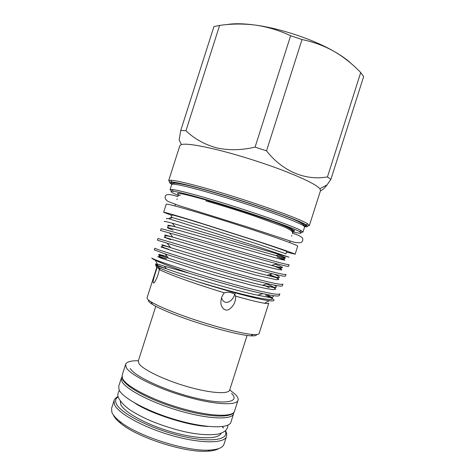 <?xml version="1.0" encoding="UTF-8"?>
<svg xmlns="http://www.w3.org/2000/svg" width="475" height="475" viewBox="0 0 475 475"><rect width="100%" height="100%" fill="white"/><g stroke="black" fill="none" stroke-linecap="round" stroke-linejoin="round"><path stroke-width="0.71" d="M229.716 389.904L235.279 394.363C237.571 396.667 238.486 398.62 238.023 400.223C236.657 405.905 213.602 404.7 184.793 396.293C155.996 387.95 129.93 374.769 126.19 367.454L125.632 364.355C126.665 361.808 130.91 360.608 138.379 360.757M121.933 376.942L121.392 377.963L121.867 381.318C125.436 389.168 151.317 402.764 180.09 411.017C208.869 419.33 232.055 419.989 233.593 413.772L233.748 412.627M121.392 377.963L118.702 386.377L119.124 389.892C122.586 398.08 148.384 411.938 177.175 420.143C205.972 428.42 229.265 428.741 230.909 422.186L233.593 413.772M218.838 448.543C216.475 450.021 212.77 450.906 207.717 451.197C185.725 453.061 137.655 437.718 120.804 423.457C116.85 420.298 114.344 417.43 113.282 414.853M114.059 400.585L111.577 408.352L111.862 412.288C112.913 414.966 115.52 417.964 119.688 421.289C137.121 436.003 187.156 451.968 209.885 450.074C218.185 449.552 222.888 447.598 223.992 444.226L226.468 436.46C224.639 443.597 201.115 443.846 172.241 435.634C143.373 427.488 117.675 413.149 114.392 404.373L114.059 400.585C114.629 398.881 115.971 397.516 118.091 396.494M286.573 252.077L295.123 254.232C294.767 253.703 284.329 250.04 263.821 243.248L196.626 221.789C175.156 215.187 164.166 212.016 163.655 212.277L171.873 215.472M295.123 254.232L297.706 246.139C297.439 245.32 287.078 241.425 266.623 234.454C246.697 227.709 219.836 219.129 199.441 212.99C177.911 206.56 166.85 203.627 166.238 204.179L163.655 212.277M256.583 334.548C256.642 335.623 254.748 336.051 250.883 335.819C238.598 335.326 199.975 324.657 174.01 314.355C164.041 310.424 156.857 307.105 152.457 304.404L151.228 301.928C148.176 300.046 146.793 298.668 147.072 297.795L156.774 267.425L157.065 268.001C155.177 273.101 151.365 284.893 154.138 282.738L154.755 281.93C156.863 278.558 158.389 274.413 159.339 269.491L157.421 266.861L159.072 267.716C163.638 269.931 171.802 273.048 183.552 277.062L194.631 280.719C223.79 290.207 258.62 299.571 269.254 300.728C276.592 301.471 275.405 299.612 265.679 295.153M159.339 269.491L160.158 269.925C164.647 272.199 172.591 275.399 183.997 279.52C196.537 284.014 209.98 288.444 224.331 292.808C222.365 295.165 221.261 297.867 221.006 300.918C219.907 305.936 224.426 312.698 229.597 309.035C233.195 306.28 235.214 302.628 235.636 298.074L235.624 296.139C234.597 293.491 231.735 292.19 227.044 292.244L224.331 292.808M235.624 296.139C249.298 300.028 258.946 302.397 264.581 303.246C267.247 303.638 268.648 303.608 268.785 303.169L259.101 333.551C258.822 334.424 256.898 334.744 253.323 334.507C240.7 333.955 200.539 322.822 173.571 312.164C163.216 308.103 155.77 304.689 151.228 301.928M272.626 295.533C275.274 297.962 270.317 297.849 257.753 295.207C233.759 290.284 186.723 276.076 166.416 268.803L155.652 265.365L157.065 268.001M189.65 273.363C214.415 281.152 244.524 289.726 262.847 293.657C273.404 295.955 278.884 296.566 279.288 295.48L279.822 293.805C279.092 295.218 268.512 293.354 248.087 288.2C226.45 282.524 204.737 276.207 182.94 269.242C162.848 262.717 152.457 258.97 151.768 258.002C151.863 258.436 153.087 259.219 155.444 260.353C160.443 262.746 169.438 266.243 182.43 270.851L189.65 273.363L164.398 266.202L166.416 268.803C156.204 265.056 153.104 263.512 157.106 264.153C157.807 264.7 157.617 264.943 156.53 264.89M164.398 266.202L157.249 264.011L155.444 260.353M288.574 266.344C288.384 266.683 284.519 265.84 276.978 263.815C258.709 259.041 220.537 247.701 192.446 239.477L160.526 230.482L161.061 228.808C161.453 228.576 172.104 231.527 193.028 237.66L258.145 256.648C278.374 262.42 288.693 265.092 289.109 264.67L288.574 266.344M263.186 285.036L269.141 287.541M185.725 260.526C212.396 268.838 248.021 279.223 267.68 283.688C277.157 285.885 282.055 286.579 282.382 285.772L282.916 284.092C282.293 285.178 271.801 283.041 251.441 277.679C229.864 271.831 208.151 265.507 186.307 258.715C165.508 252.172 155.028 248.68 154.856 248.229L154.322 249.903L165.158 253.923L185.725 260.526M189.086 250.004C216.469 258.281 253.383 269.129 272.389 273.737C280.862 275.844 285.226 276.622 285.481 276.058L286.015 274.384C285.493 275.132 275.09 272.727 254.796 267.164L157.955 238.521L157.421 240.196L189.086 250.004M170.513 234.223L170.127 234.086M169.967 182.067L168.667 180.631L179.853 145.617L181.391 144.542C185.939 143.379 197.754 145.095 216.855 149.678C237.043 154.642 262.835 162.735 283.171 170.507C304.119 178.671 316.368 184.751 319.907 188.747L320.536 190.517L309.373 225.536L307.479 225.952M181.391 144.542L179.134 139.941L180.737 130.494L185.951 130.762C194.513 138.908 204.743 144.608 216.636 147.868C228.772 150.551 241.585 150.302 255.081 147.113L266.517 150.848C282.999 171.778 305.847 180.809 327.465 176.914L330.867 179.437L327.061 184.858C324.318 188.492 322.115 190.457 320.453 190.766M171.047 217.39L171.843 217.811L168.393 218.589L258.281 246.869L289.055 257.201L279.377 254.523L275.922 255.532C288.04 258.923 288.806 258.697 278.219 254.861M164.481 221.712C163.4 221.023 166.007 221.522 172.288 223.203L279.377 254.523M168.393 218.589C166.707 218.357 166.113 218.476 166.618 218.939M200.343 225.815L258.655 244.435L286.009 253.846L286.734 251.584C286.377 251.109 277.275 247.914 259.433 242.001L201.121 223.381C182.234 217.568 172.538 214.765 172.027 214.979L171.303 217.241L200.343 225.815M178.279 195.403C170.81 192.256 169.118 190.885 173.191 191.283C177.899 191.876 188.248 194.459 204.244 199.043C240.742 209.475 292.463 227.276 299.511 231.598C303.062 233.635 300.883 233.771 292.974 232.008M171.879 191.188L170.08 189.697L172.33 189.519C177.11 190.077 187.667 192.684 204.007 197.339C241.306 207.949 294.173 226.201 301.233 230.66L302.967 232.109L300.639 232.281M294.476 231.153L292.998 230.82M171.802 184.33C168.815 182.626 168.797 181.848 171.76 181.996C176.641 182.329 187.678 184.888 204.873 189.673C244.007 200.527 299.321 219.943 306.06 224.853C308.56 226.45 308.097 227.074 304.671 226.729M168.667 180.631L170.893 180.221C175.845 180.512 187.091 183.089 204.636 187.94C244.583 198.966 301.055 218.85 307.788 223.909L309.373 225.536M306.345 225.88L304.594 225.672M235.291 292.897C234.436 296.471 232.56 299.333 229.668 301.483C225.744 303.388 223.042 302.207 221.564 297.938M156.322 266.172L156.441 266.03C156.898 265.4 157.225 265.673 157.421 266.861M152.457 304.404C149.174 302.355 147.868 300.913 148.544 300.069M180.737 130.494L213.94 26.594L219.616 25.407C231.752 23.673 243.823 23.59 255.823 25.151C280.909 28.565 313.47 39.502 333.996 51.348C341.673 55.747 347.599 59.987 351.767 64.072M226.706 24.617C233.967 23.311 243.675 23.489 255.823 25.151C267.87 26.956 279.472 30.489 290.629 35.744L302.023 39.562C313.423 41.877 324.081 45.802 333.996 51.348C343.853 57.125 352.765 64.196 360.721 72.568L363.642 76.606L330.867 179.437M360.721 72.568L327.465 176.914M266.517 150.848L302.023 39.562M290.629 35.744L255.081 147.113M185.951 130.762L219.616 25.407M155.776 306.286L138.326 360.911L138.932 363.517C142.441 369.366 163.762 379.804 186.865 386.496C209.974 393.235 228.576 394.47 229.668 390.058L247.089 335.427M234.513 411.219C232.554 418.338 209.469 417.525 180.785 409.313C152.101 401.06 126.225 387.689 122.55 379.198L122.123 375.351L122.609 378.658C126.213 386.418 152.166 399.95 180.987 408.233C209.813 416.581 233.011 417.347 234.513 411.219L238.023 400.223M118.174 396.851C115.686 398.4 115.003 400.567 116.138 403.358C119.563 412.609 149.168 428.147 179.378 435.563C209.618 443.074 229.556 440.129 225.275 431.033M221.029 433.325C218.886 439.482 197.689 439.411 172.188 432.09C146.692 424.834 123.939 412.241 120.757 404.415L120.312 401.179M178.036 196.169L178.321 195.273L180.423 195.201M178.683 194.643C174.099 191.781 183.76 193.729 207.658 200.492C228.647 206.548 256.714 215.644 274.598 222.175C292.642 228.885 298.484 231.836 292.119 231.028M205.806 191.704C226.539 197.547 253.709 206.239 273.737 213.423C294.286 220.899 304.576 225.399 304.617 226.925C305.372 224.23 295.266 219.266 274.301 212.028C254.048 204.725 226.628 195.961 205.74 190.125C190.077 185.731 179.716 183.392 174.658 183.101C170.964 183.469 172.55 183.873 171.73 184.52C172.567 183.237 183.926 185.63 205.806 191.704M171.95 184.039C167.384 180.625 178.594 182.608 205.568 189.982C229.211 196.614 260.882 206.874 281.598 214.605C302.527 222.567 310.116 226.498 304.38 226.397M291.347 230.601L293.016 231.877C293.651 229.662 284.911 225.53 266.79 219.48C249.339 213.317 225.839 205.806 207.836 200.634M274.057 274.146C283.13 278.19 280.796 278.582 267.057 275.322C243.788 269.913 190.178 253.81 170.632 247.647C158.745 243.817 158.692 243.752 170.472 247.439M274.312 285.125C279.288 288.082 275.334 288.129 262.461 285.255C238.759 280.102 188.456 264.955 168.482 258.18C155.693 253.721 155.283 253.193 167.248 256.601M269.432 274.615L276.48 277.78L278.825 279.532L276.094 279.668L255.936 275.132L203.158 260.211L172.841 250.942L160.918 246.97L168.548 249.191C162.842 247.487 160.799 246.293 162.426 245.617C163.958 245.664 166.695 246.341 170.632 247.647L167.224 243.307M266.784 283.955L273.487 287.227L275.732 289.239L272.822 289.608L265.02 288.319L252.1 285.38L217.123 275.886L198.728 270.418L160.817 258.032L157.742 256.666L166.446 258.703C160.069 256.963 157.706 255.882 159.374 255.461C162.337 255.995 163.198 256.512 168.482 258.18L165.158 253.923M266.38 294.399C276.296 299.523 274.099 300.77 259.789 298.134C244.429 295.201 217.467 287.832 194.631 280.719M166.333 235.719C162.8 234.383 164.973 234.87 172.852 237.185C191.876 242.654 248.852 259.706 271.54 265.418C284.727 268.797 286.063 268.399 275.542 264.237M168.696 225.928C166.345 224.77 168.494 225.055 175.138 226.795C193.551 231.485 253.947 249.5 275.922 255.532C282.922 257.61 283.605 257.806 284.572 258.495C285.178 259.433 282.738 258.905 277.252 256.898L284.952 260.193L281.865 259.641L180.405 230.779L167.378 227.483L167.942 228.107L172.942 230.102M170.715 239.661L164.124 237.245L168.073 238.325L242.571 260.146L271.385 267.918L278.979 269.669L281.895 269.883C281.36 269.218 278.57 267.876 273.523 265.852L272.027 265.27M170.329 218.15C169.777 217.698 170.282 217.586 171.843 217.811M223.309 427.892L222.158 426.592M231.562 393.448C240.504 402.105 225.097 405.145 195.546 398.044C166.042 391.038 134.259 376.283 130.298 368.463M207.717 451.197L209.885 450.074M120.804 423.457L119.688 421.289M226.468 436.46C226.991 434.738 226.682 432.85 225.548 430.789M208.068 426.431C189.382 426.099 150.29 413.618 134.864 403.067M119.379 390.391C117.693 393.116 117.378 395.556 118.435 397.7C120.692 401.945 124.533 406.018 129.948 409.907C134.87 413.078 140.564 416.189 147.036 419.229C157.385 423.765 168.292 427.536 179.758 430.534C194.643 434.334 207.421 435.533 218.078 434.114C225.257 432.042 227.424 429.774 228.036 425.066M292.671 233.278C297.605 234.727 300.859 236.283 302.433 237.951C303.198 239.614 302.848 241.086 301.376 242.369C299.452 242.998 296.643 242.838 292.956 241.882L246.448 226.664L179.081 205.622L168.037 201.453C165.763 199.963 164.825 198.336 165.223 196.579C165.579 193.859 169.765 193.871 177.792 196.614M292.553 233.742C293.134 231.248 290.278 229.55 283.106 226.486L253.442 215.727C236.811 210.158 220.958 205.218 205.889 200.913M264.581 303.246L269.248 300.728M160.158 269.925L159.072 267.716M319.907 188.747L327.061 184.858M299.511 231.598L301.233 230.66M302.967 232.109L304.617 226.925M306.06 224.853L307.788 223.909M250.883 335.819L253.323 334.507M291.644 236.188L291.87 235.469M292.731 232.774L293.016 231.877M289.613 242.547L290.094 241.045M235.642 296.311L235.636 298.074M174.913 205.942L175.376 204.487M176.943 199.583L177.175 198.865M270.999 276.284L269.764 274.752L278.528 278.219L267.057 275.322L272.389 273.737M266.796 283.955L275.346 287.874L262.461 285.255L267.68 283.688M266.629 294.452L272.258 297.659C271.213 297.564 271.421 298.027 257.753 295.207L262.847 293.657M172.288 223.203L175.138 226.795C169.254 225.34 166.945 225.613 168.209 227.608M165.947 237.72C163.192 235.404 165.496 235.226 172.852 237.185L169.373 232.768M273.523 265.852C279.644 268.274 282.144 269.016 281.028 268.078L271.54 265.418L276.978 263.815M171.042 217.39L171.178 217.96M171.76 181.996L170.893 180.221M170.08 189.697L171.73 184.52M173.191 191.283L172.33 189.519M223.583 427.993L222.282 426.574M122.123 375.351L125.632 364.355"/></g></svg>
